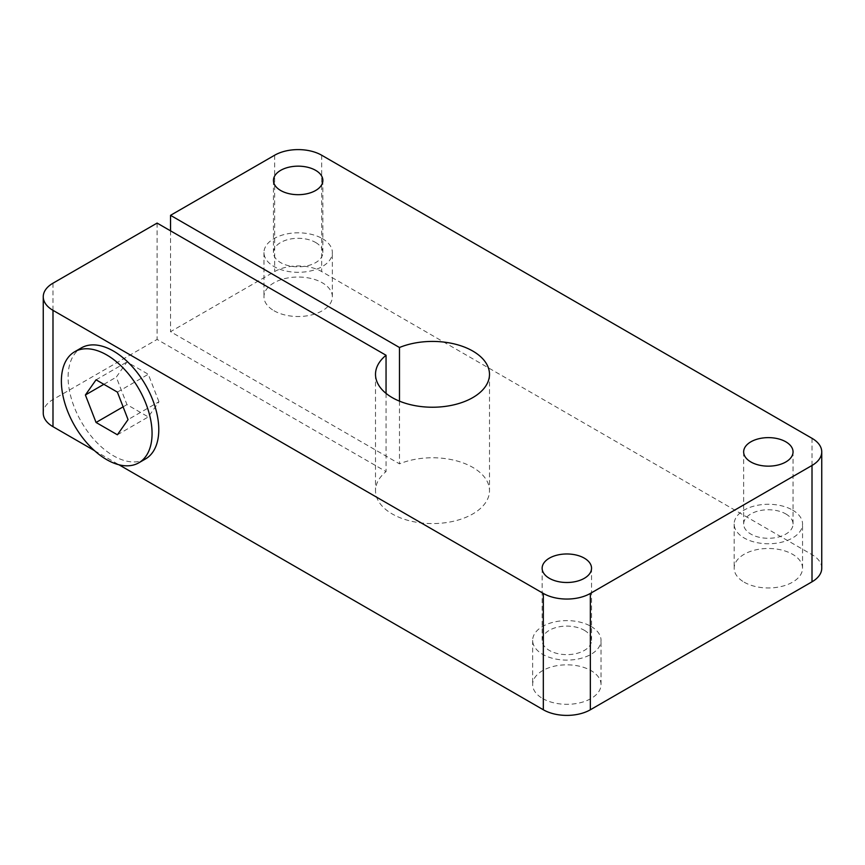 <?xml version="1.0" encoding="UTF-8"?>
<svg xmlns="http://www.w3.org/2000/svg" width="865" height="865" viewBox="0 0 865 865"><rect width="100%" height="100%" fill="white"/><g stroke="black" fill="none" stroke-linecap="round" stroke-linejoin="round"><path stroke-width="0.65" stroke-dasharray="4.33 3.24" d="M584.308 630.282A24.696 14.262 180 0 1 591.541 640.36A24.696 14.262 180 0 1 576.295 653.54A24.696 14.262 180 0 1 549.372 650.448A24.696 14.262 180 0 1 542.139 640.36A24.696 14.262 180 0 1 557.384 627.19A24.696 14.262 180 0 1 584.308 630.282M542.658 698.531A34.2 19.744 0 0 0 579.928 702.812A34.2 19.744 0 0 0 601.034 684.572A34.2 19.744 0 0 0 591.022 670.613A34.2 19.744 0 0 0 553.751 666.331A34.2 19.744 0 0 0 532.645 684.572A34.2 19.744 0 0 0 542.658 698.531M591.022 626.401A34.2 19.744 180 0 1 601.034 640.36A34.2 19.744 180 0 1 579.928 658.6A34.2 19.744 180 0 1 542.658 654.329A34.2 19.744 180 0 1 532.645 640.36A34.2 19.744 180 0 1 553.751 622.119A34.2 19.744 180 0 1 591.022 626.401M315.628 242.481A24.696 14.262 180 0 1 322.861 252.558A24.696 14.262 180 0 1 307.616 265.728A24.696 14.262 180 0 1 280.693 262.646A24.696 14.262 180 0 1 273.459 252.558A24.696 14.262 180 0 1 288.705 239.389A24.696 14.262 180 0 1 315.628 242.481M273.978 310.73A34.2 19.744 0 0 0 311.249 315.011A34.2 19.744 0 0 0 332.355 296.771A34.2 19.744 0 0 0 322.342 282.812A34.2 19.744 0 0 0 285.072 278.53A34.2 19.744 0 0 0 263.966 296.771A34.2 19.744 0 0 0 273.978 310.73M322.342 238.599A34.2 19.744 180 0 1 332.355 252.558A34.2 19.744 180 0 1 311.249 270.799A34.2 19.744 180 0 1 273.978 266.517A34.2 19.744 180 0 1 263.966 252.558A34.2 19.744 180 0 1 285.072 234.318A34.2 19.744 180 0 1 322.342 238.599M785.82 513.94A24.696 14.262 180 0 1 793.054 524.017A24.696 14.262 180 0 1 777.808 537.197A24.696 14.262 180 0 1 750.885 534.105A24.696 14.262 180 0 1 743.651 524.017A24.696 14.262 180 0 1 758.897 510.847A24.696 14.262 180 0 1 785.82 513.94M744.17 582.188A34.2 19.744 0 0 0 781.441 586.47A34.2 19.744 0 0 0 802.547 568.229A34.2 19.744 0 0 0 792.535 554.27A34.2 19.744 0 0 0 755.264 549.989A34.2 19.744 0 0 0 734.158 568.229A34.2 19.744 0 0 0 744.17 582.188M792.535 510.058A34.2 19.744 180 0 1 802.547 524.017A34.2 19.744 180 0 1 781.441 542.258A34.2 19.744 180 0 1 744.17 537.987A34.2 19.744 180 0 1 734.158 524.017A34.2 19.744 180 0 1 755.264 505.776A34.2 19.744 180 0 1 792.535 510.058M145.504 458.947A64.118 37.022 60 0 1 113.445 455.769A64.118 37.022 60 0 1 71.557 399.262A64.118 37.022 60 0 1 81.386 347.881M158.955 401.771L148.283 374.286L126.96 361.97L116.288 377.14L126.96 404.625L148.283 416.941L158.955 401.771L128.052 419.611M117.391 392.115L148.283 374.286M96.058 379.811L126.96 361.97M103.865 384.309L116.288 377.14M123.1 406.853L126.96 404.625M117.391 434.781L148.283 416.941M94.501 450.654L118.948 464.764M821.75 568.229A33.248 19.192 0 0 0 812.008 554.66L321.672 271.567A33.248 19.192 0 0 0 274.648 271.567L170.535 331.673L399.479 463.845A56.993 32.902 180 0 1 458.634 461.434A56.993 32.902 180 0 1 489.493 490.671A56.993 32.902 180 0 1 432.5 523.574A56.993 32.902 180 0 1 375.507 490.671A56.993 32.902 180 0 1 386.05 471.609L157.106 339.426L52.992 399.533A33.248 19.192 0 0 0 43.25 413.113M157.106 223.084L157.106 339.426M386.05 393.391L386.05 471.609M399.479 401.155L399.479 463.845M170.535 230.836L170.535 331.673M52.992 283.19L52.992 399.533M274.648 155.224L274.648 271.567M321.672 155.224L321.672 271.567M812.008 438.317L812.008 554.66M591.541 640.36L591.541 568.229M601.034 684.572L601.034 640.36M322.861 252.558L322.861 180.428M332.355 296.771L332.355 252.558M793.054 524.017L793.054 451.887M802.547 568.229L802.547 524.017M734.158 524.017L734.158 568.229M743.651 451.887L743.651 524.017M263.966 252.558L263.966 296.771M273.459 180.428L273.459 252.558M532.645 640.36L532.645 684.572M542.139 568.229L542.139 640.36M375.507 374.329L375.507 490.671M489.493 374.329L489.493 490.671"/><path stroke-width="1.3" d="M584.308 558.152A24.696 14.262 180 0 1 591.541 568.229A24.696 14.262 180 0 1 576.295 581.41A24.696 14.262 180 0 1 549.372 578.317A24.696 14.262 180 0 1 542.139 568.229A24.696 14.262 180 0 1 557.384 555.06A24.696 14.262 180 0 1 584.308 558.152M315.628 170.34A24.696 14.262 180 0 1 322.861 180.428A24.696 14.262 180 0 1 307.616 193.598A24.696 14.262 180 0 1 280.693 190.505A24.696 14.262 180 0 1 273.459 180.428A24.696 14.262 180 0 1 288.705 167.248A24.696 14.262 180 0 1 315.628 170.34M785.82 441.81A24.696 14.262 180 0 1 793.054 451.887A24.696 14.262 180 0 1 777.808 465.067A24.696 14.262 180 0 1 750.885 461.975A24.696 14.262 180 0 1 743.651 451.887A24.696 14.262 180 0 1 758.897 438.717A24.696 14.262 180 0 1 785.82 441.81M106.719 354.942A64.118 37.022 60 0 1 148.618 411.437A64.118 37.022 60 0 1 138.789 462.818A64.118 37.022 60 0 1 106.719 459.65A64.118 37.022 60 0 1 64.832 403.144A64.118 37.022 60 0 1 74.66 351.763A64.118 37.022 60 0 1 106.719 354.942M74.66 351.763L81.386 347.881A64.118 37.022 60 0 1 113.445 351.06A64.118 37.022 60 0 1 155.332 407.566A64.118 37.022 60 0 1 145.504 458.947L138.789 462.818M117.391 392.115L128.052 419.611L117.391 434.781L96.058 422.466L85.397 394.981L96.058 379.811L117.391 392.115M85.397 394.981L103.865 384.309M96.058 422.466L123.1 406.853M43.25 296.771A33.248 19.192 180 0 1 52.992 283.19L157.106 223.084L386.05 355.266A56.993 32.902 0 0 0 375.507 374.329A56.993 32.902 0 0 0 432.5 407.231A56.993 32.902 0 0 0 489.493 374.329A56.993 32.902 0 0 0 458.634 345.092A56.993 32.902 0 0 0 399.479 347.503L170.535 215.331L274.648 155.224A33.248 19.192 180 0 1 321.672 155.224L812.008 438.317A33.248 19.192 180 0 1 821.75 451.887A33.248 19.192 180 0 1 812.008 465.467L590.352 593.433A33.248 19.192 180 0 1 543.328 593.433L52.992 310.34A33.248 19.192 180 0 1 43.25 296.771L43.25 413.113A33.248 19.192 0 0 0 52.992 426.683L94.501 450.654M118.948 464.764L543.328 709.776A33.248 19.192 0 0 0 590.352 709.776L812.008 581.81A33.248 19.192 0 0 0 821.75 568.229L821.75 451.887M386.05 355.266L386.05 393.391M399.479 347.503L399.479 401.155M170.535 215.331L170.535 230.836M812.008 465.467L812.008 581.81M590.352 593.433L590.352 709.776M543.328 593.433L543.328 709.776M52.992 426.683L52.992 310.34"/></g></svg>
